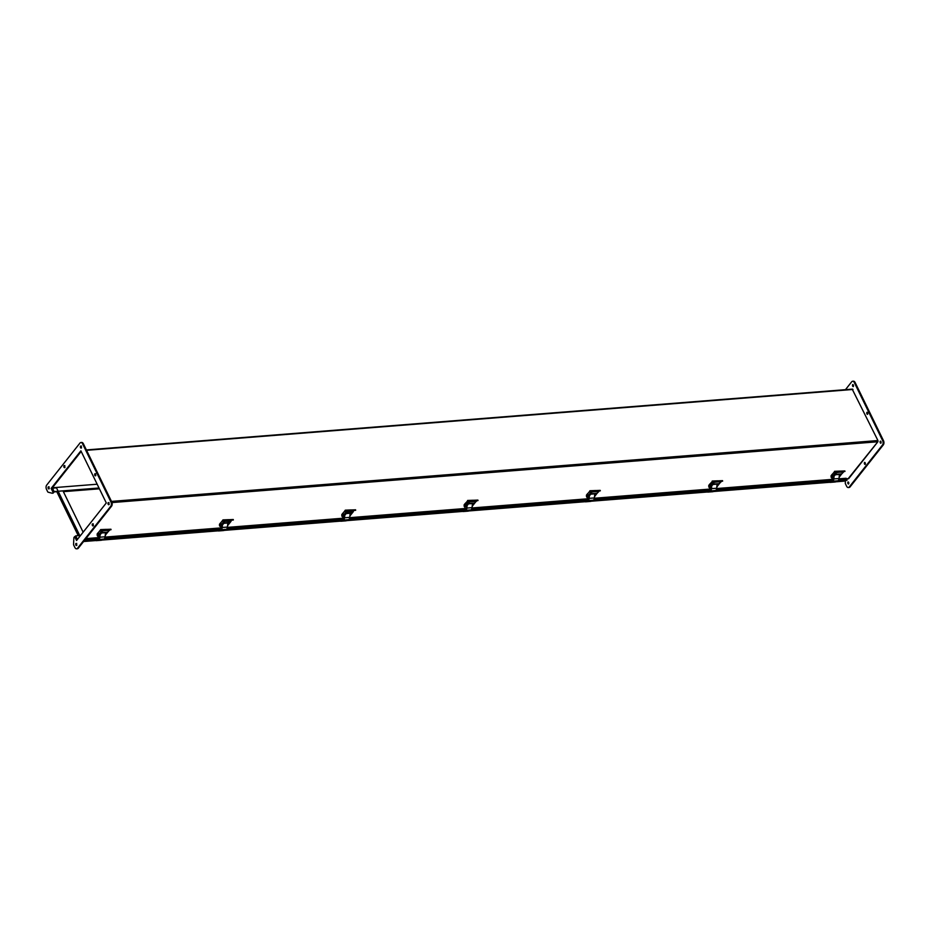 <?xml version="1.0" encoding="UTF-8"?>
<svg xmlns="http://www.w3.org/2000/svg" width="930" height="930" viewBox="0 0 930 930"><rect width="100%" height="100%" fill="white"/><g stroke="black" fill="none" stroke-linecap="round" stroke-linejoin="round"><path stroke-width="1.4" d="M846.672 478.752L848.718 478.59L877.874 441.762L877.932 440.541L111.484 501.398M852.264 389.263L877.932 440.541M77.144 539.772L75.644 535.866L77.457 539.388M53.859 492.237L52.475 493.04A1.011 0.616 85.5 0 1 52.15 493.226L52.964 493.167A1.011 0.616 85.5 0 0 53.277 492.97L53.859 492.237L51.964 488.331L81.177 451.422L52.406 487.773L54.045 491.575L52.022 488.25M53.766 491.912L57.892 491.586M83.142 532.193L62.984 490.866L58.16 491.249L57.451 492.133L78.666 535.634L57.207 491.633L58.16 491.249L54.045 491.575M75.644 535.866L79.759 535.541M78.248 535.668L56.788 491.668M843.87 481.019L836.07 481.647M845.87 478.427L846.765 480.368L837.128 481.136M830.978 481.624L714.798 490.854M708.66 491.331L592.48 500.561M586.342 501.049L470.162 510.268M464.024 510.756L347.843 519.986M341.705 520.475L225.525 529.693M219.387 530.181L103.207 539.412M97.069 539.9L84.084 540.923M84.397 540.714L97.545 539.667M103.683 539.179L219.864 529.961M226.002 529.472L342.182 520.242M348.32 519.754L464.5 510.535M470.638 510.047L586.818 500.817M592.956 500.328L709.137 491.11M715.286 490.622L831.455 481.391M837.605 480.903L847.079 480.159M63.38 491.668L99.405 488.808M56.312 487.46L58.16 491.249L99.01 488.006M226.141 520.021L223.398 520.242M223.095 520.242L220.887 522.625M222.933 519.893L228.571 519.661M219.701 524.136L219.503 524.811M221.096 526.52L221.561 525.927A1.011 0.616 -94.5 0 0 221.77 525.218M224.304 521.219L224.223 521.916L222.654 520.393L219.806 523.985A1.523 0.918 -94.5 0 0 219.701 526.101L220.584 526.636L221.398 525.369A1.011 0.616 -94.5 0 0 221.398 525.043M227.664 524.52A1.011 0.616 85.5 0 1 227.606 525.194M103.823 529.74L101.079 529.949M100.777 529.949L98.568 532.332M100.614 529.6L106.241 529.368M97.383 533.855L97.185 534.518M98.766 536.226L99.243 535.645A1.011 0.616 -94.5 0 0 99.452 534.924M98.615 536.319L99.08 535.087A1.011 0.616 -94.5 0 0 99.08 534.75M105.346 534.239A1.011 0.616 85.5 0 1 105.276 534.913M478.008 500.549L472.115 500.782L469.22 501.84L478.008 500.549M477.904 500.084L472.01 500.328L469.22 501.84M476.497 501.27L469.197 501.863M475.73 501.7L476.474 501.282M468.86 502.13L467.941 501.142L468.86 502.491L468.871 501.654M474.102 503.072L468.836 503.49L467 505.688L465.651 505.978L468.395 502.072M474.149 503.13L472.986 504.885M475.544 501.84L472.835 505.292M473.684 503.107L472.335 504.804M472.882 505.292L472.161 506.652M467.941 501.142L464.442 504.56A1.523 0.918 -94.5 0 0 464.349 506.676L464.837 507.245L466.035 505.943L464.837 507.245M465.488 503.397L465.744 504.386M464.721 504.932L464.837 506.443M472.196 506.187L472.463 505.316M472.766 503.177L472.603 503.851M468.325 501.119L467.732 500.886M465.023 507.141L466.197 506.501A1.011 0.616 -94.5 0 0 466.418 505.792M464.384 506.141L464.675 504.932L464.384 506.141M468.441 503.874L472.452 503.56A0.965 0.581 -94.5 0 0 472.428 503.2M472.452 503.56L472.056 507.652A3.057 1.848 85.5 0 1 470.871 509.931L468.232 511.116M467.081 505.583L466.848 508.071L472.056 507.652M466.848 505.769L466.639 507.989A2.709 1.639 85.5 0 1 465.581 510.012L462.78 510.861M462.57 510.872L463.128 511.535L465.651 510.349A3.057 1.848 -94.5 0 0 466.848 508.071M468.441 511.093L463.233 511.512M848.567 484.019A1.139 0.686 85.5 0 1 848.032 481.961A1.139 0.686 85.5 0 1 848.567 484.019M853.263 386.613A1.139 0.686 85.5 0 1 852.729 384.555A1.139 0.686 85.5 0 1 853.263 386.613A1.139 0.686 -94.5 0 1 853.147 384.741M845.428 480.473L845.3 483.065A1.011 0.616 -94.5 0 0 845.451 483.821L846.649 486.285A3.046 1.837 -94.5 0 0 848.3 487.541A3.046 1.837 -94.5 0 0 849.253 486.971L882.489 444.982A3.046 1.837 -94.5 0 0 882.698 440.75L854.286 382.497A3.046 1.837 -94.5 0 0 852.636 381.242A3.046 1.837 -94.5 0 0 851.682 381.812L845.475 389.658M877.99 441.552L848.09 478.787M880.873 443.215A1.139 0.686 85.5 0 1 880.338 441.157A1.139 0.686 85.5 0 1 880.873 443.215A1.139 0.686 -94.5 0 1 880.757 441.343M865.121 464.442A1.139 0.686 85.5 0 1 864.586 462.384A1.139 0.686 85.5 0 1 865.121 464.442A1.139 0.686 -94.5 0 1 865.005 462.57M867.539 414.327A1.139 0.686 85.5 0 1 866.993 412.269A1.139 0.686 85.5 0 1 867.539 414.327M848.451 482.147A1.139 0.686 -94.5 0 0 848.602 483.984M848.3 487.541L849.102 487.483A3.046 1.837 -94.5 0 0 850.055 486.913L883.291 444.924A3.046 1.837 -94.5 0 0 883.5 440.68L855.088 382.439A3.046 1.837 -94.5 0 0 853.449 381.184L852.636 381.242M867.411 412.443A1.139 0.686 -94.5 0 0 867.562 414.292M76.713 543.422A1.139 0.686 -94.5 0 0 76.853 545.259M93.256 523.846A1.139 0.686 -94.5 0 0 93.407 525.683M49.104 486.82A1.139 0.686 -94.5 0 0 49.244 488.657M109.008 502.619A1.139 0.686 -94.5 0 0 109.159 504.455M52.15 493.226A1.011 0.616 85.5 0 1 52.022 493.214L48.128 492.191A1.011 0.616 85.5 0 1 47.697 491.784L46.5 489.32A3.046 1.837 85.5 0 1 46.709 485.076L79.945 443.087A3.046 1.837 85.5 0 1 80.898 442.517L81.701 442.459A3.046 1.837 85.5 0 1 83.351 443.715L111.763 501.956A3.046 1.837 85.5 0 1 111.553 506.199L78.318 548.189A3.046 1.837 85.5 0 1 77.364 548.758L76.551 548.816A3.046 1.837 85.5 0 1 74.912 547.561L73.703 545.096A1.011 0.616 85.5 0 1 73.563 544.341L73.865 537.993A1.011 0.616 85.5 0 1 74.075 537.342L74.667 536.598L76.562 540.504L106.299 502.944L80.887 450.841L51.15 488.401L53.057 492.296M74.667 536.598L75.47 536.54L77.085 539.853M52.964 493.167A1.011 0.616 85.5 0 1 52.824 493.156L52.278 493.191M81.398 446.016A1.139 0.686 -94.5 0 0 81.549 447.853M64.856 465.593A1.139 0.686 -94.5 0 0 64.995 467.43M95.674 473.719A1.139 0.686 -94.5 0 0 95.825 475.567M75.934 543.457A1.139 0.686 85.5 0 1 76.469 545.515A1.139 0.686 85.5 0 1 75.934 543.457M92.477 523.869A1.139 0.686 85.5 0 1 93.023 525.927A1.139 0.686 85.5 0 1 92.477 523.869M48.325 486.843A1.139 0.686 85.5 0 1 48.86 488.901A1.139 0.686 85.5 0 1 48.325 486.843M108.229 502.653A1.139 0.686 85.5 0 1 108.775 504.711A1.139 0.686 85.5 0 1 108.229 502.653M80.898 442.517A3.046 1.837 85.5 0 1 82.549 443.773L110.949 502.026A3.046 1.837 85.5 0 1 110.751 506.257L77.516 548.247A3.046 1.837 85.5 0 1 76.551 548.816M51.964 488.331L51.15 488.401M80.619 446.04A1.139 0.686 85.5 0 1 81.166 448.097A1.139 0.686 85.5 0 1 80.619 446.04M64.077 465.628A1.139 0.686 85.5 0 1 64.612 467.685A1.139 0.686 85.5 0 1 64.077 465.628M94.895 473.754A1.139 0.686 85.5 0 1 95.441 475.811A1.139 0.686 85.5 0 1 94.895 473.754M233.36 519.975L227.466 520.207L224.583 521.265L233.36 519.975M233.267 519.51L227.373 519.754L224.235 521.079M231.082 521.125L224.583 521.265M229.466 522.497L224.2 522.916L222.351 525.113L221.015 525.404L223.758 521.498M229.512 522.555L228.35 524.311M230.896 521.253L228.199 524.718M229.036 522.532L227.699 524.229M228.245 524.718L227.513 526.078M220.782 526.52L221.387 525.345M220.84 522.823L220.922 523.823M220.131 524.357L220.247 525.869M224.211 521.556L223.084 520.312M227.559 525.613L227.676 524.439M228.129 522.602L227.966 523.276M220.724 522.916L220.968 523.823L220.724 522.916M223.793 523.299L227.815 522.986A0.965 0.581 -94.5 0 0 227.792 522.625M227.815 522.986L227.42 527.077A3.057 1.848 85.5 0 1 226.222 529.356L223.595 530.542M222.444 525.008L222.212 527.484L227.42 527.077M222.212 525.194L222.003 527.415A2.709 1.639 85.5 0 1 220.945 529.437L218.143 530.286M217.922 530.298L218.492 530.96L221.015 529.775A3.057 1.848 -94.5 0 0 222.212 527.484M223.805 530.519L218.597 530.937M837.744 471.464L835 471.684M834.698 471.673L832.49 474.068M834.524 471.324L840.162 471.092M831.304 475.579L831.095 476.253M832.687 477.962L833.152 477.369A1.011 0.616 -94.5 0 0 833.373 476.66M831.978 478.008L832.978 476.788A1.011 0.616 -94.5 0 0 833.001 476.486M839.267 475.962A1.011 0.616 85.5 0 1 839.197 476.637M600.327 490.831L594.433 491.075L591.538 492.133L600.327 490.831M600.222 490.377L594.328 490.61L591.329 491.761L598.792 491.575L594.77 495.597L596.467 493.423M591.375 492.33L589.852 491.121L586.772 494.853A1.523 0.918 -94.5 0 0 586.667 496.969L587.156 497.527L588.039 495.748L589.155 496.062L588.957 498.282A2.709 1.639 85.5 0 1 587.911 500.294L585.098 501.142M596.432 493.353L591.154 493.772L589.155 496.062M596.002 493.388L594.654 495.086M590.713 492.365L588.306 495.864M595.2 495.585L594.526 496.481M594.479 496.946L595.235 495.655M587.807 493.691L587.888 494.69M586.993 495.225L587.156 496.736M591.178 492.412L590.05 491.168M595.084 493.458L594.921 494.132M587.737 497.376L587.958 496.236M587.679 493.772L587.923 494.69L587.679 493.772M590.759 494.167L594.77 493.842A0.965 0.581 -94.5 0 0 594.747 493.493M594.77 493.842L594.386 497.945A3.057 1.848 85.5 0 1 593.189 500.224L590.55 501.398M589.399 495.876L589.167 498.352L594.386 497.945M584.889 501.165L585.447 501.828L587.969 500.642A3.057 1.848 -94.5 0 0 589.167 498.352M590.771 501.386L585.551 501.805M844.963 471.405L839.069 471.65L836.186 472.707L844.963 471.405M844.859 470.952L838.965 471.185L835.965 472.335L843.429 472.149L839.418 476.172L841.104 473.998M836.024 472.905L834.489 471.696L831.408 475.428A1.523 0.918 -94.5 0 0 831.304 477.543L831.792 478.101L832.594 476.811M841.069 473.928L835.791 474.347L833.501 476.66L832.676 476.323L835.349 472.94M840.639 473.963L839.29 475.672M839.116 477.52L839.871 476.241M832.629 474.242L832.524 475.265M831.734 475.788L831.757 477.311M835.814 472.986L834.687 471.754M839.162 477.055L839.883 476.265M839.732 474.044L839.558 474.707M835.396 474.742L839.406 474.416A0.965 0.581 -94.5 0 0 839.383 474.068M839.406 474.416L839.023 478.52A3.057 1.848 85.5 0 1 837.825 480.798L835.198 481.973M834.047 476.451L833.803 478.927L839.023 478.52M833.803 476.637L833.594 478.857A2.709 1.639 85.5 0 1 832.548 480.88L829.734 481.728M829.525 481.74L830.083 482.403L832.606 481.217A3.057 1.848 -94.5 0 0 833.803 478.927M835.407 481.961L830.188 482.379M348.459 510.314L345.716 510.524M345.414 510.524L343.205 512.907M345.251 510.175L350.889 509.942M342.031 514.429L341.822 515.092M343.414 516.801L343.879 516.22A1.011 0.616 -94.5 0 0 344.088 515.511M346.623 511.512L346.541 512.198L344.972 510.686L342.124 514.278A1.523 0.918 -94.5 0 0 342.031 516.394L342.903 516.929L343.716 515.662A1.011 0.616 -94.5 0 0 343.716 515.325M349.982 514.813A1.011 0.616 85.5 0 1 349.924 515.487M80.643 535.343L79.596 535.552L80.643 535.343M58.16 491.249L80.038 536.11M355.678 510.256L349.796 510.5L346.902 511.558L355.678 510.256M355.586 509.803L349.692 510.035L346.553 511.361M353.412 511.419L346.739 511.756M351.784 512.779L346.518 513.197L344.681 515.406L343.333 515.685L346.076 511.791M351.831 512.849L350.668 514.592M353.214 511.547L350.517 515.011M351.354 512.814L350.017 514.511M350.564 515.011L349.831 516.371M343.1 516.801L343.705 515.627M343.158 513.116L343.24 514.116M342.403 514.65L342.519 516.15M346.541 511.837L345.402 510.593M349.878 515.894L349.994 514.72M350.447 512.883L350.285 513.558M342.066 515.848L342.356 514.65L342.066 515.848M343.042 513.197L343.286 514.116L343.042 513.197M346.111 513.581L350.133 513.267A0.965 0.581 -94.5 0 0 350.11 512.918M350.133 513.267L349.738 517.359A3.057 1.848 85.5 0 1 348.541 519.649L345.914 520.823M344.763 515.29L344.53 517.778L349.738 517.359M344.53 515.487L344.321 517.696A2.709 1.639 85.5 0 1 343.263 519.719L340.461 520.568M340.241 520.591L340.81 521.253L343.333 520.068A3.057 1.848 -94.5 0 0 344.53 517.778M346.123 520.812L340.915 521.219M111.042 529.682L105.148 529.926L102.265 530.984L111.042 529.682M110.937 529.228L105.044 529.461L102.044 530.612L109.542 530.402M108.764 530.844L109.519 530.426M101.893 531.263L100.986 530.286L101.893 531.623L101.916 530.786M108.705 531.053L105.881 534.436L107.148 532.204L101.882 532.623L100.033 534.831L98.685 535.11L101.44 531.216M108.578 530.972L105.881 534.436M106.718 532.239L105.369 533.936M105.927 534.425L105.195 535.796M100.986 530.286L100.324 530.112L97.487 533.692A1.523 0.918 -94.5 0 0 97.383 535.82L97.871 536.378L99.068 535.052M98.522 532.541L98.603 533.541M97.766 534.076L97.883 535.575M105.241 535.32L105.357 534.146M105.811 532.309L105.474 532.995M101.37 530.251L100.766 530.019M98.464 536.226L97.871 536.378M97.418 535.273L97.708 534.076L97.418 535.273M98.406 532.623L98.65 533.541L98.406 532.623M101.475 533.006L105.497 532.692A0.965 0.581 -94.5 0 0 105.474 532.344M105.497 532.692L105.102 536.784A3.057 1.848 85.5 0 1 103.904 539.075L101.277 540.249M100.126 534.715L99.882 537.203L105.102 536.784M99.894 534.913L99.673 537.122A2.709 1.639 85.5 0 1 98.627 539.144L95.825 539.993M95.604 540.016L96.174 540.679L98.696 539.481A3.057 1.848 -94.5 0 0 99.882 537.203M101.486 540.237L96.278 540.644M715.426 481.17L712.682 481.391M712.38 481.391L710.16 483.774M712.206 481.043L717.844 480.81M708.986 485.286L708.776 485.96M710.206 487.762L710.834 487.076A1.011 0.616 -94.5 0 0 711.055 486.367M710.369 487.669L710.671 486.518A1.011 0.616 -94.5 0 0 710.671 486.192M716.949 485.669A1.011 0.616 85.5 0 1 716.879 486.355M593.108 490.889L590.352 491.11M590.062 491.098L587.841 493.493M589.887 490.749L595.525 490.517M586.667 495.004L586.458 495.678M588.051 497.387L588.516 496.794A1.011 0.616 -94.5 0 0 588.737 496.085M594.63 495.388A1.011 0.616 85.5 0 1 594.561 496.062M722.645 481.124L716.751 481.356L713.856 482.426L722.645 481.124M722.54 480.659L716.646 480.903L713.647 482.054L721.134 481.845M720.366 482.275L721.11 481.856M713.496 482.705L712.578 481.717L713.496 483.065L713.508 482.228M718.797 483.658L713.473 484.065L710.66 486.913M718.785 483.716L717.635 485.46M720.18 482.414L717.553 485.948L716.949 485.588M718.32 483.681L716.972 485.379M713.031 482.647L710.288 486.553M716.798 487.227L717.553 485.948M712.578 481.717L709.09 485.135A1.523 0.918 -94.5 0 0 708.986 487.25L709.474 487.82L710.264 486.948M710.125 483.972L710.381 484.972M709.358 485.507L709.485 487.018M716.844 486.762L717.565 485.972M717.402 483.751L717.239 484.425M712.961 481.694L712.368 481.461M710.055 487.669L709.474 487.82M709.02 486.716L709.311 485.507L709.02 486.716M713.077 484.449L717.088 484.135A0.965 0.581 -94.5 0 0 717.065 483.774M717.088 484.135L716.705 488.227A3.057 1.848 85.5 0 1 715.507 490.517L712.88 491.691M711.717 486.158L711.485 488.645L716.705 488.227M711.485 486.355L711.276 488.564A2.709 1.639 85.5 0 1 710.229 490.587L707.416 491.435M707.207 491.447L707.765 492.11L710.288 490.924A3.057 1.848 -94.5 0 0 711.485 488.645M713.089 491.668L707.87 492.086M470.789 500.596L468.034 500.817M467.744 500.817L465.523 503.2M467.569 500.468L473.207 500.235M464.349 504.711L464.14 505.385M472.3 505.095A1.011 0.616 85.5 0 1 472.242 505.769M877.874 441.762L111.995 502.572M853.008 389.461L86.571 450.318M52.382 488.18L56.498 487.855M97.162 484.216L52.406 487.773M829.676 482.147L713.752 491.354M707.358 491.865L591.433 501.072M585.04 501.572L469.104 510.779M462.722 511.291L346.785 520.486M340.403 520.998L224.467 530.205M218.085 530.716L102.149 539.912M95.767 540.423L83.7 541.376M85.386 539.26L99.452 538.145M104.927 537.703L221.77 528.426M227.245 527.996L344.088 518.719M349.564 518.277L466.407 509.001M471.882 508.571L588.737 499.294M594.212 498.852L711.055 489.575M716.53 489.145L833.373 479.868M838.848 479.427L846.684 478.811M469.22 502.409L466.535 505.804M470.871 509.931L465.651 510.349M882.489 444.982L883.291 444.924M883.5 440.68L882.698 440.75M849.253 486.971L850.055 486.913M854.286 382.497L855.088 382.439M82.549 443.773L83.351 443.715M53.277 492.97L52.475 493.04M78.318 548.189L77.516 548.247M111.553 506.199L110.751 506.257M111.763 501.956L110.949 502.026M224.583 521.835L221.898 525.218M226.222 529.356L221.015 529.775M591.538 492.702L588.864 496.085M593.189 500.224L587.969 500.642M836.175 473.277L833.501 476.66M837.825 480.798L832.606 481.217M346.902 512.128L344.216 515.511M348.541 519.649L343.333 520.068M102.265 531.553L99.58 534.936M103.904 539.075L98.696 539.481M713.856 482.984L711.183 486.378M715.507 490.517L710.288 490.924M848.439 478.752L846.707 478.892M852.543 389.1L86.385 449.934M844.173 481.147L835.71 481.81M829.793 482.286L713.391 491.528M707.474 491.993L591.073 501.235M585.156 501.712L468.755 510.954M462.838 511.419L346.437 520.661M340.508 521.137L224.118 530.379M218.19 530.844L101.8 540.086M95.871 540.551L83.584 541.527M85.886 538.621L99.626 537.528M105.067 537.098L221.945 527.822M227.385 527.391L344.263 518.115M349.703 517.673L466.581 508.396M472.022 507.966L588.899 498.689M594.34 498.248L711.217 488.971M716.67 488.541L833.536 479.264M838.988 478.834L846.137 478.264M219.468 524.264L220.643 522.788M97.15 533.971L98.324 532.495M475.66 501.921L473.079 505.188M463.128 511.535L468.348 511.128M231.024 521.346L228.443 524.601M218.492 530.96L223.7 530.553M831.071 475.707L832.245 474.23M831.792 478.101L832.536 478.055M597.978 492.202L595.398 495.469M587.888 497.48L587.156 497.527M585.447 501.828L590.666 501.41M842.627 472.777L840.034 476.044M830.083 482.403L835.303 481.984M341.798 514.557L342.961 513.081M342.519 516.952L343.251 516.906M353.342 511.628L350.761 514.895M340.81 521.253L346.018 520.835M96.174 540.679L101.382 540.26M708.753 485.414L709.915 483.937M586.435 495.132L587.597 493.656M720.308 482.496L717.716 485.762M707.765 492.11L712.985 491.703M464.117 504.839L465.279 503.363"/></g></svg>
